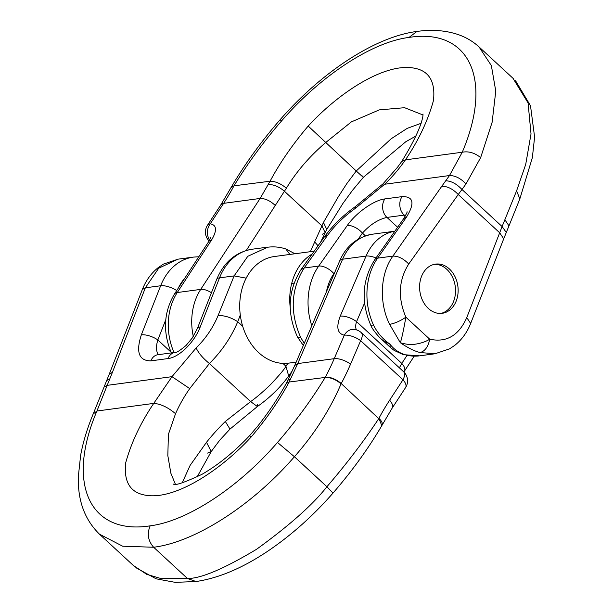 <?xml version="1.0" encoding="UTF-8"?>
<svg xmlns="http://www.w3.org/2000/svg" width="613" height="613" viewBox="0 0 613 613"><rect width="100%" height="100%" fill="white"/><g stroke="black" fill="none" stroke-linecap="round" stroke-linejoin="round"><path stroke-width="0.92" d="M466.761 317.611L470.661 323.449C467.106 332.422 461.804 339.725 454.769 345.349L449.567 348.843L435.054 353.747L420.158 352.552C414.564 351.195 407.959 347.923 400.343 342.736C406.358 344.437 411.2 344.943 414.871 344.245C420.985 343.341 425.928 341.656 429.713 339.188C446.379 342.828 458.723 335.633 466.761 317.611L502.101 226.542L516.606 190.804L525.709 164.445L531.019 133.918L528.069 102.923L512.966 78.257M455.015 303.619A24.819 19.164 82.4 0 0 454.969 276.563A24.819 19.164 82.4 0 0 435.567 264.111A24.819 19.164 82.4 0 0 419.982 282.072A24.819 19.164 82.4 0 0 428.326 308.446A24.819 19.164 82.4 0 0 442.165 313.312A24.819 19.164 82.4 0 0 455.015 303.619M310.308 251.698L323.449 222.435L338.422 196.589L346.889 183.509L356.245 170.981L391.178 138.76L407.224 128.355L421.131 123.29M246.242 250.502L286.386 188.206C296.34 171.747 309.396 156.56 325.564 142.645L351.364 121.895L379.278 109.88L404.595 107.704L423.016 114.976M389.638 324.369L400.343 342.736C401.791 338.345 403.638 329.825 405.867 317.174C400.381 320.936 394.971 323.335 389.638 324.369C378.857 302.799 380.144 273.666 392.895 256.104L377.6 258.157L406.151 217.623C415.055 203.363 413.698 196.359 402.074 196.62L384.88 198.926C373.922 200.152 355.992 212.834 347.264 225.523L318.714 266.057A57.921 44.718 82.4 0 0 311.802 325.779M390.167 347.234L389.922 344.131C383.087 339.341 377.731 333.234 373.853 325.802A57.921 44.718 -97.6 0 1 377.6 258.157A12.413 6.061 35.2 0 0 374.804 259.644C362.13 279.896 360.789 301.757 370.788 325.242A12.413 3.004 -25.3 0 0 373.853 325.802M381.516 339.242L383.684 340.958L389.922 344.131C393.883 349.318 398.994 352.866 405.247 354.789A57.921 44.718 82.4 0 0 419.606 355.839L403.331 354.666A12.413 7.486 -74.4 0 0 405.247 354.789M304.27 343.295L300.837 337.771C289.734 312.661 290.83 289.405 304.132 268.019L327.649 235.216C334.966 225.209 344.23 216.228 355.433 208.274L384.65 184.245C392.305 176.889 399.232 168.759 405.438 159.855C418.564 140.415 427.905 120.646 433.46 100.532C435.552 81.56 429.054 70.756 413.967 68.112C385.408 62.649 339.901 91.613 308.201 126.056C292.654 144.362 279.942 162.751 270.072 181.226L260.119 198.451L200.712 289.39A53.783 41.523 82.4 0 0 193.294 336.453M480.653 157.602L492.124 122.286L495.771 91.107L491.358 65.576L479.067 46.963C473.075 41.462 466.118 37.339 458.187 34.581C445.743 30.389 431.996 29.34 416.955 31.432L409.017 37.424C468.769 27.914 493.703 78.648 462.256 152.231L449.49 175.54L445.72 180.781C451.214 180.942 456.631 183.846 461.98 189.494L466.026 183.892L480.653 157.602C474.661 152.806 468.531 151.02 462.256 152.231L405.438 159.855L401.791 161.395C414.135 141.205 421.162 126.155 422.886 116.24L423.031 113.995M405.247 216.121L404.159 215.117L405.844 215.01M365.394 235.844L362.436 233.109C370.191 224.557 378.367 219.324 386.956 217.423L404.159 215.117A12.413 9.586 -97.6 0 1 402.074 196.62M458.24 194.52L461.98 189.494L502.108 226.549L506.292 232.48L503.71 238.832L499.664 232.764L458.24 194.52C452.892 188.942 447.398 186.199 441.774 186.283L392.895 256.104C398.304 256.019 403.584 258.655 408.725 264.019L458.24 194.52M408.725 264.019C398.619 280.072 397.668 297.795 405.867 317.174L429.713 339.188C428.257 346.667 425.07 351.126 420.158 352.552M286.386 188.206C280.831 183.594 275.39 181.264 270.072 181.226L233.997 185.808C247.767 163.265 263.667 141.595 281.689 120.799C320.139 76.28 371.662 42.052 409.017 37.424M358.176 239.154L362.436 233.109A12.413 6.061 -144.8 0 0 347.264 225.523M407.001 211.837C407.622 211.493 406.411 213.914 403.354 219.109A12.413 6.061 35.2 0 1 406.151 217.623M300.837 337.771L297.535 337.096L303.328 345.487M327.649 235.216L324.315 236.986L300.96 269.697C287.888 290.777 286.746 313.251 297.543 337.104M355.433 208.274L355.632 206.405C343.088 215.332 332.652 225.523 324.315 236.986M466.018 183.908C460.631 178.291 455.122 175.51 449.482 175.548L384.65 184.245L383.018 183.839L355.632 206.405M211.431 292.746A12.413 5.877 -146.8 0 0 200.712 289.39L177.264 292.539L211.47 240.173A12.413 5.877 33.2 0 0 208.642 241.706L174.437 294.064C163.74 312.262 162.66 331.725 171.188 352.46A12.413 2.85 -24.3 0 0 171.655 352.873M211.47 240.173C217.209 230.519 216.81 225.063 210.274 223.806A12.413 10.429 94.2 0 0 209.638 240.043M175.341 484.109L170.843 473.182L167.824 455.582L168.406 434.333L175.54 413.691C179.456 404.871 184.184 396.504 189.731 388.596L209.416 363.524C221.898 351.05 231.339 337.112 237.729 321.702L240.288 315.067M182.199 482.868L190.099 465.428L206.504 442.287C212.037 435.307 218.312 428.364 225.316 421.46L250.64 401.592C256.142 397.722 262.709 392.121 270.341 384.788C279.796 374.735 284.984 368.536 285.911 366.199L288.026 363.21M142.346 289.505L109.29 374.114L112.417 372.359L145.35 287.811L158.713 268.195L177.946 259.207L163.433 264.111L158.238 267.605C151.196 273.229 145.902 280.524 142.346 289.505L145.35 287.811L160.644 285.765L141.342 334.844C135.734 352.146 138.906 360.819 150.859 360.865L168.054 358.559C179.073 357.387 194.405 342.315 200.229 326.936L219.531 277.858A57.921 44.718 -97.6 0 1 252.28 249.207L267.268 247.2M294.976 253.759L285.819 248.97C279.827 246.993 273.75 246.418 267.582 247.238L247.798 256.288L234.112 275.904L218.067 315.611C213.025 327.71 205.715 338.491 196.137 347.946L171.992 376.666L153.74 403.392C140.622 422.832 131.282 442.609 125.719 462.723C123.627 481.688 130.125 492.5 145.212 495.143C173.77 500.599 219.285 471.642 250.978 437.199C266.532 418.894 279.237 400.504 289.106 382.029L297.734 363.578L342.606 259.215A53.783 41.523 -97.6 0 1 372.359 234.212L394.841 231.193M133.35 565.454L146.729 574.343L160.621 578.45L187.486 578.511C200.803 578.626 223.822 568.895 256.533 549.302C289.413 525.51 312.868 504.652 326.905 486.737C346.659 463.75 363.938 441.046 378.75 418.641L341.226 383.569A260.632 201.24 82.4 0 0 350.544 364.16L360.643 340.682A12.413 5.77 -47.3 0 0 361.249 332.614L403.584 371.708M93.168 414.02C87.23 428.387 83.046 442.18 80.625 455.39L78.395 475.972C77.506 500.108 84.525 519.502 99.459 534.161L122.684 546.214L153.633 547.248C194.459 542.244 251.82 506.001 294.416 456.731C314.454 434.004 330.009 409.714 341.073 383.845C335.709 379.416 330.415 377.286 325.189 377.439C311.412 399.99 295.512 421.66 277.49 442.456C239.047 486.967 187.517 521.203 150.17 525.824C90.41 535.341 65.484 484.607 96.931 411.016L109.727 379.018L106.716 380.474L93.168 414.02L96.931 411.016L153.74 403.392C160.721 403.913 167.985 407.346 175.54 413.691M158.361 354.659C156.07 351.264 155.894 346.36 157.832 339.954A12.413 4.613 -158.5 0 0 141.342 334.844M356.437 329.863C355.394 327.825 355.44 325.082 356.559 321.641A12.413 4.835 -156.7 0 0 340.223 316.155C336.039 327.25 337.395 333.595 344.307 335.204A12.413 10.26 -84.1 0 1 353.287 329.342M399.385 367.838L401.791 363.409A12.413 5.877 33.2 0 1 404.404 371.179M381.746 425.476L378.895 418.357A260.632 201.24 -97.6 0 1 389.615 400.235L402.979 379.784A12.413 5.77 -47.3 0 0 403.615 371.739M292.432 370.689L288.685 375.968L285.911 366.199L282.869 363.386M257.575 404.672L257.376 406.542L250.64 401.592L209.416 363.524C202.995 358.337 198.566 353.149 196.137 347.946M288.685 375.968C280.356 387.431 269.919 397.622 257.376 406.542L229.982 429.108L225.316 421.46M246.181 278.149L234.112 275.904L219.531 277.858A12.413 4.613 21.5 0 0 216.65 279.482L197.348 328.56A12.413 4.613 21.5 0 1 200.229 326.936M285.819 248.97L289.872 254.441M218.067 315.611C224.35 315.32 230.902 317.35 237.729 321.702L242.717 326.308M104.041 387.087L107.16 385.355L171.992 376.666L189.731 388.596M440.854 313.427A24.819 19.164 82.4 0 0 455.26 286.516A24.819 19.164 82.4 0 0 434.272 264.341M290.217 307.534A53.783 41.523 -97.6 0 1 312.124 254.05M296.171 362.122L288.639 363.134A53.783 41.523 -97.6 0 1 258.655 352.59A53.783 41.523 -97.6 0 1 240.572 295.443A53.783 41.523 -97.6 0 1 274.333 256.525L314.193 251.177M326.468 291.673A45.508 35.14 -97.6 0 1 333.886 273.643L334.752 272.41M320.568 242.265L325.189 232.679L321.925 225.891L284.378 191.218C279.007 186.636 273.689 184.421 268.41 184.567M174.077 352.621A53.783 41.523 -97.6 0 1 177.264 292.539A12.413 5.877 33.2 0 0 174.437 294.064M333.886 273.643A12.413 6.061 -144.8 0 0 318.714 266.057L304.132 268.019L300.96 269.697M397.615 227.262L386.956 217.423A12.413 9.586 -97.6 0 1 384.88 198.926M362.022 175.755C364.781 178.636 362.858 177.05 356.245 170.981L308.201 126.056M314.569 241.798L318.063 245.782M323.449 222.435L326.767 229.461L325.189 232.679L322.277 234.312M516.606 190.804L519.832 198.934L508.982 225.86L504.882 219.776M445.72 180.781L441.774 186.283M220.81 204.88L230.971 187.693A12.413 5.379 -151.9 0 1 233.844 186.084A248.219 191.662 82.4 0 1 223.638 203.347A12.413 5.877 33.2 0 0 220.81 204.88L207.447 225.331A12.413 5.877 33.2 0 1 210.274 223.806L223.638 203.347L260.119 198.451C265.314 198.42 270.44 200.842 275.498 205.723M231.055 187.563L233.997 185.808M281.689 120.799L280.003 119.864C261.268 141.427 244.978 163.939 231.124 187.417L230.971 187.693M178.306 288.148A45.508 35.14 -97.6 0 1 184.651 278.425M171.058 352.168L157.832 339.954L165.771 319.764M406.948 355.509L401.791 363.409L356.559 321.641L364.566 303.014M372.359 234.212C357.004 237.139 346.123 246.02 339.725 260.847A12.413 4.835 23.3 0 1 342.606 259.215L366.061 256.073L340.223 316.155M394.833 231.216A53.783 41.523 82.4 0 0 366.061 256.073A12.413 4.835 -156.7 0 1 375.991 257.958M177.969 259.176L193.394 257.108A57.921 44.718 82.4 0 0 160.644 285.765A12.413 4.613 -158.5 0 1 176.713 290.585M389.615 400.235A12.413 5.877 33.2 0 1 392.19 408.074L381.884 425.529C368.421 448.471 352.13 470.983 333.005 493.082L326.905 486.737L294.416 456.731L277.49 442.456M333.005 493.082C312.538 516.43 290.409 536.046 266.624 551.945C241.859 568.358 218.335 578.22 196.045 581.522L187.486 578.511L153.633 547.248C148.032 540.911 146.875 533.77 150.17 525.824M392.19 408.074L405.553 387.615A12.413 5.877 33.2 0 0 402.979 379.784L360.643 340.682A12.413 4.835 -156.7 0 0 344.307 335.204L334.215 358.682L297.734 363.578L294.999 365.256M206.504 442.287L211.217 451.559L207.562 453.091M382.029 425.253A12.413 5.379 -151.9 0 0 378.895 418.357M109.727 379.018L112.417 372.359M173.487 484.086C174.989 485.787 184.452 482.546 201.899 474.37C218.067 465.075 233.967 452.179 249.614 435.674L257.943 425.882C268.969 411.875 278.394 397.745 286.233 383.485L289.106 382.029L325.189 377.439M175.019 352.421A12.413 9.586 82.4 0 0 168.054 358.559M157.817 354.735A12.413 9.586 82.4 0 0 150.859 360.865M350.544 364.16A12.413 4.835 -156.7 0 0 334.215 358.682A248.219 191.662 -97.6 0 1 325.334 377.164A12.413 5.379 28.1 0 1 341.226 383.569M286.233 383.485L287.819 380.275L290.723 378.635M249.614 435.674L250.978 437.199M435.031 353.77L419.606 355.839M513.556 78.801L479.006 46.895M389.738 346.843L381.707 339.426M390.213 347.295L394.128 350.406L403.339 354.666M326.767 229.461L342.889 203.478L352.705 190.076L363.386 177.28L405.775 141.749L415.882 136.032M515.548 80.732L530.506 105.765L534.605 137.074L532.352 157.664L519.832 198.934M508.982 225.86L506.292 232.48M470.661 323.449L503.71 238.832M403.354 219.109L374.804 259.644M370.788 325.235C372.091 329.311 379.999 338.315 381.186 338.958M383.018 183.839L397.523 167.242L401.791 161.395M171.188 352.452L171.395 352.912M208.642 241.706L210.688 237.499M207.447 225.331A12.413 12.413 0 0 0 209.117 240.947M416.955 31.432C374.42 36.941 321.005 72.74 280.003 119.864M133.941 566.006L99.383 534.092M229.982 429.108L219.738 440.172L211.217 451.559L197.125 476.922M403.883 371.999L414.196 356.191M405.553 387.615A12.413 12.413 0 0 0 403.699 371.823M196.045 581.522L175.172 582.35L156.093 578.802L135.818 567.653M216.65 279.482C224.006 262.042 235.882 251.951 252.28 249.207M197.348 328.56L192.283 337.985L186.053 345.471C180.046 350.513 176.383 352.827 175.073 352.414L157.656 354.758M198.811 256.755L193.394 257.108M339.725 260.847L294.853 365.202L287.819 380.275M361.126 332.507A12.413 12.413 0 0 0 352.896 329.327M109.29 374.114L106.716 380.474M294.071 283.099L291.704 283.421"/></g></svg>
